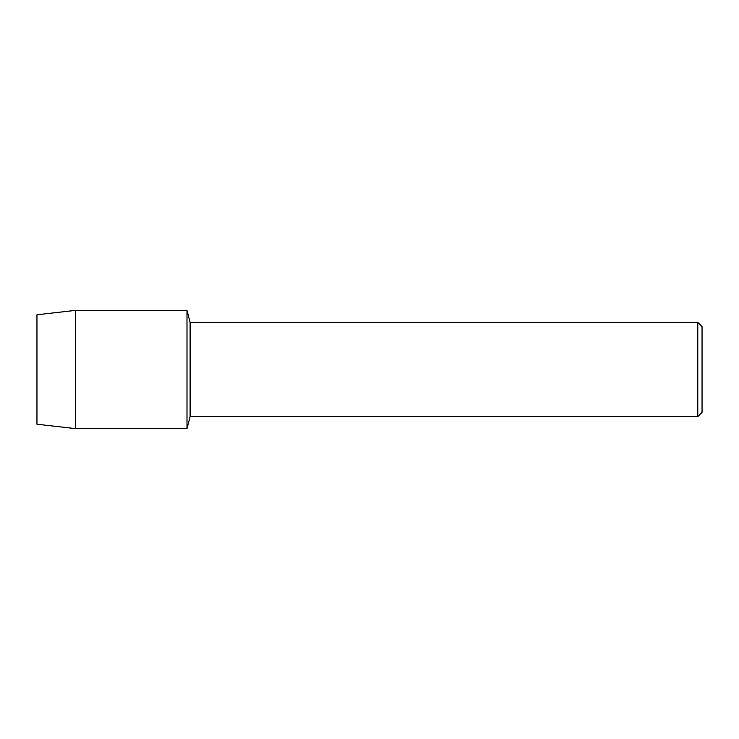 <?xml version="1.0" encoding="UTF-8"?>
<svg xmlns="http://www.w3.org/2000/svg" width="739" height="739" viewBox="0 0 739 739"><rect width="100%" height="100%" fill="white"/><g stroke="black" fill="none" stroke-linecap="round" stroke-linejoin="round"><path stroke-width="1.11" d="M36.95 424.223L36.95 314.777L75.581 310.371L186.995 310.371L190.108 322.407L697.792 322.407L702.05 326.666L702.05 412.334L697.792 416.593L190.108 416.593L186.995 428.629L186.995 310.371L186.995 428.629L75.581 428.629L36.95 424.223L36.95 314.777M190.108 416.593L190.108 322.407M697.792 416.593L697.792 322.407M75.581 428.629L75.581 310.371"/></g></svg>
